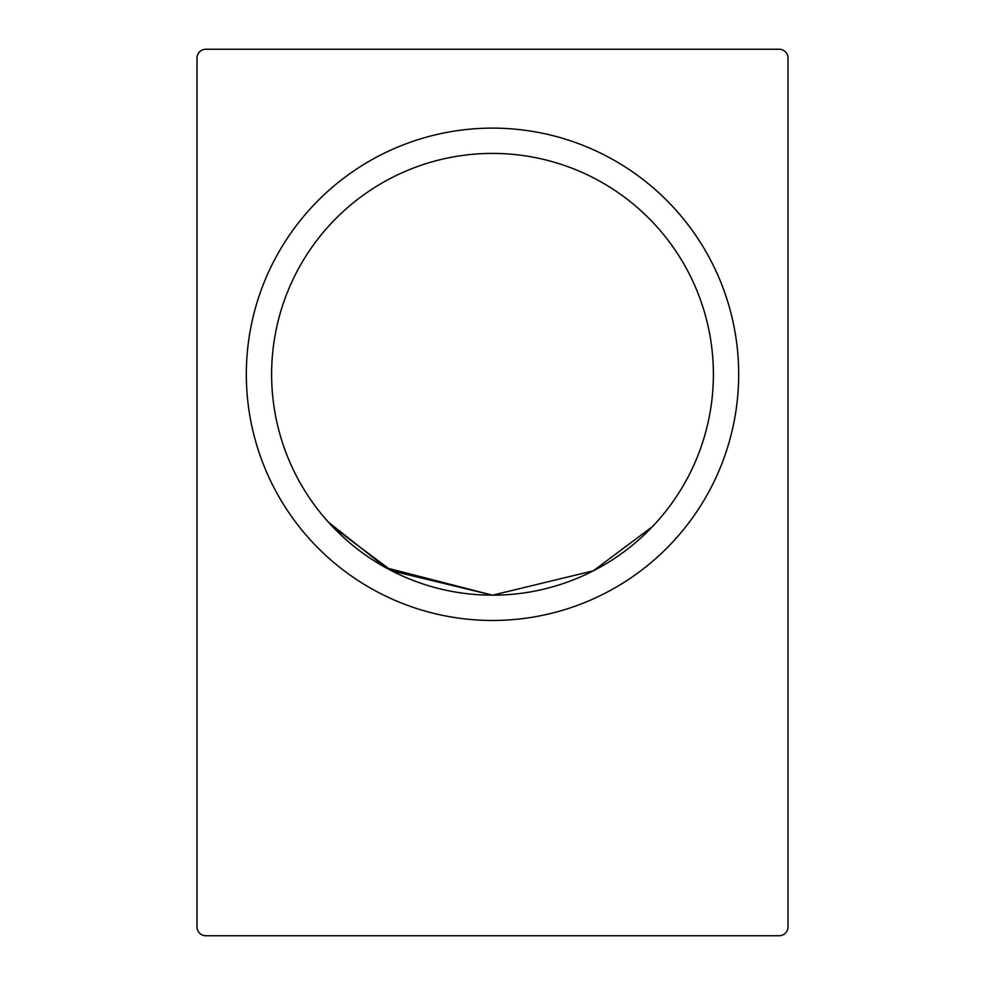<?xml version="1.0" encoding="UTF-8"?>
<svg xmlns="http://www.w3.org/2000/svg" width="985" height="985" viewBox="0 0 985 985"><rect width="100%" height="100%" fill="white"/><g stroke="black" fill="none" stroke-linecap="round" stroke-linejoin="round"><path stroke-width="1.48" d="M332.548 526.63L391.759 570.844L492.5 595.186L391.759 570.844L332.548 526.63L391.759 570.844L492.5 595.186L391.759 570.844L332.548 526.63L391.759 570.844L492.5 595.186L593.241 570.844L652.452 526.63L593.241 570.844L492.5 595.186L593.241 570.844L652.452 526.63L593.241 570.844L492.5 595.186L593.241 570.844L652.452 526.63L593.241 570.844L492.5 595.186L593.241 570.844L652.452 526.63L593.241 570.844L492.5 595.186L593.241 570.844L652.452 526.63L593.241 570.844L492.5 595.186A220.886 220.886 0 0 0 713.386 374.3A220.886 220.886 0 0 0 492.5 153.414A220.886 220.886 0 0 0 271.614 374.3A220.886 220.886 0 0 0 492.5 595.186L391.759 570.844L332.548 526.63L391.759 570.844L492.5 595.186L391.759 570.844L332.548 526.63L391.759 570.844L492.5 595.186L385.985 567.779L328.3 522.05M738.676 374.3A246.176 246.176 0 0 1 492.5 620.476A246.176 246.176 0 0 1 246.324 374.3A246.176 246.176 0 0 1 492.5 128.124A246.176 246.176 0 0 1 738.676 374.3M197 58.115L197 926.885A8.865 8.865 0 0 0 205.865 935.75L779.135 935.75A8.865 8.865 0 0 0 788 926.885L788 58.115A8.865 8.865 0 0 0 779.135 49.25L205.865 49.25A8.865 8.865 0 0 0 197 58.115"/></g></svg>
